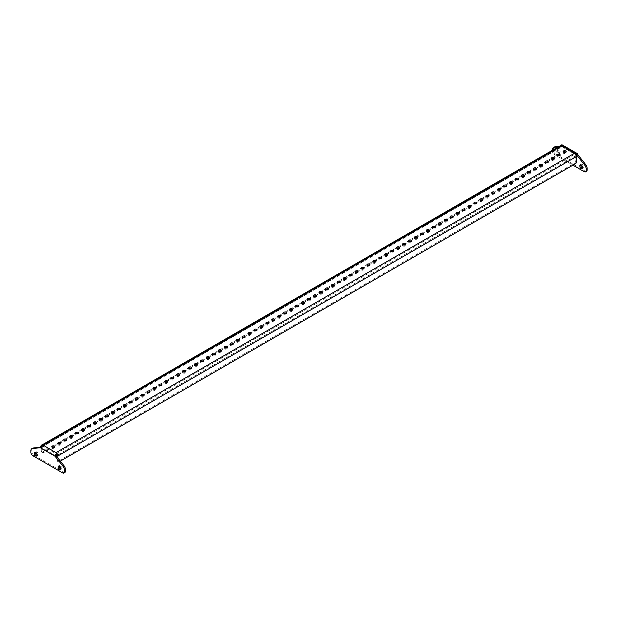 <?xml version="1.0" encoding="UTF-8"?>
<svg xmlns="http://www.w3.org/2000/svg" width="618" height="618" viewBox="0 0 618 618"><rect width="100%" height="100%" fill="white"/><g stroke="black" fill="none" stroke-linecap="round" stroke-linejoin="round"><path stroke-width="0.46" stroke-dasharray="3.09 2.32" d="M563.384 152.121A1.545 0.896 0 0 0 563.06 152.669A1.545 0.896 0 0 0 563.516 153.303A1.545 0.896 0 0 0 565.2 153.496A1.545 0.896 0 0 0 566.15 152.669A1.545 0.896 0 0 0 565.825 152.121M557.444 155.551A1.545 0.896 0 0 0 557.119 156.099A1.545 0.896 0 0 0 557.567 156.733A1.545 0.896 0 0 0 559.251 156.926A1.545 0.896 0 0 0 560.209 156.099A1.545 0.896 0 0 0 559.885 155.551M551.495 158.981A1.545 0.896 0 0 0 551.171 159.529A1.545 0.896 0 0 0 551.627 160.162A1.545 0.896 0 0 0 553.311 160.356A1.545 0.896 0 0 0 554.261 159.529A1.545 0.896 0 0 0 553.937 158.981M545.555 162.418A1.545 0.896 0 0 0 545.23 162.967A1.545 0.896 0 0 0 545.679 163.592A1.545 0.896 0 0 0 547.363 163.793A1.545 0.896 0 0 0 548.32 162.967A1.545 0.896 0 0 0 547.996 162.418M539.607 165.848A1.545 0.896 0 0 0 539.282 166.397A1.545 0.896 0 0 0 539.738 167.03A1.545 0.896 0 0 0 541.422 167.223A1.545 0.896 0 0 0 542.372 166.397A1.545 0.896 0 0 0 542.048 165.848M533.666 169.278A1.545 0.896 0 0 0 533.342 169.826A1.545 0.896 0 0 0 533.79 170.46A1.545 0.896 0 0 0 535.474 170.653A1.545 0.896 0 0 0 536.432 169.826A1.545 0.896 0 0 0 536.107 169.278M527.718 172.708A1.545 0.896 0 0 0 527.393 173.256A1.545 0.896 0 0 0 527.849 173.89A1.545 0.896 0 0 0 529.533 174.083A1.545 0.896 0 0 0 530.491 173.256A1.545 0.896 0 0 0 530.159 172.708M521.777 176.145A1.545 0.896 0 0 0 521.453 176.694A1.545 0.896 0 0 0 521.901 177.32A1.545 0.896 0 0 0 523.585 177.52A1.545 0.896 0 0 0 524.543 176.694A1.545 0.896 0 0 0 524.218 176.145M515.829 179.575A1.545 0.896 0 0 0 515.505 180.124A1.545 0.896 0 0 0 515.96 180.757A1.545 0.896 0 0 0 517.645 180.95A1.545 0.896 0 0 0 518.602 180.124A1.545 0.896 0 0 0 518.27 179.575M509.889 183.005A1.545 0.896 0 0 0 509.564 183.554A1.545 0.896 0 0 0 510.012 184.187A1.545 0.896 0 0 0 511.696 184.38A1.545 0.896 0 0 0 512.654 183.554A1.545 0.896 0 0 0 512.33 183.005M503.94 186.435A1.545 0.896 0 0 0 503.616 186.991A1.545 0.896 0 0 0 504.072 187.617A1.545 0.896 0 0 0 505.756 187.81A1.545 0.896 0 0 0 506.714 186.991A1.545 0.896 0 0 0 506.381 186.435M498 189.873A1.545 0.896 0 0 0 497.675 190.421A1.545 0.896 0 0 0 498.123 191.055A1.545 0.896 0 0 0 499.808 191.248A1.545 0.896 0 0 0 500.765 190.421A1.545 0.896 0 0 0 500.441 189.873M492.052 193.303A1.545 0.896 0 0 0 491.727 193.851A1.545 0.896 0 0 0 492.183 194.485A1.545 0.896 0 0 0 493.867 194.678A1.545 0.896 0 0 0 494.825 193.851A1.545 0.896 0 0 0 494.493 193.303M486.111 196.733A1.545 0.896 0 0 0 485.787 197.281A1.545 0.896 0 0 0 486.235 197.914A1.545 0.896 0 0 0 487.919 198.108A1.545 0.896 0 0 0 488.877 197.281A1.545 0.896 0 0 0 488.552 196.733M480.163 200.17A1.545 0.896 0 0 0 479.838 200.719A1.545 0.896 0 0 0 480.294 201.344A1.545 0.896 0 0 0 481.978 201.538A1.545 0.896 0 0 0 482.936 200.719A1.545 0.896 0 0 0 482.604 200.17M474.222 203.6A1.545 0.896 0 0 0 473.898 204.149A1.545 0.896 0 0 0 474.346 204.782A1.545 0.896 0 0 0 476.03 204.975A1.545 0.896 0 0 0 476.988 204.149A1.545 0.896 0 0 0 476.663 203.6M468.274 207.03A1.545 0.896 0 0 0 467.95 207.578A1.545 0.896 0 0 0 468.405 208.212A1.545 0.896 0 0 0 470.089 208.405A1.545 0.896 0 0 0 471.047 207.578A1.545 0.896 0 0 0 470.715 207.03M462.334 210.46A1.545 0.896 0 0 0 462.009 211.008A1.545 0.896 0 0 0 462.457 211.642A1.545 0.896 0 0 0 464.141 211.835A1.545 0.896 0 0 0 465.099 211.008A1.545 0.896 0 0 0 464.775 210.46M456.385 213.898A1.545 0.896 0 0 0 456.061 214.446A1.545 0.896 0 0 0 456.517 215.072A1.545 0.896 0 0 0 458.201 215.265A1.545 0.896 0 0 0 459.159 214.446A1.545 0.896 0 0 0 458.826 213.898M450.445 217.327A1.545 0.896 0 0 0 450.12 217.876A1.545 0.896 0 0 0 450.568 218.509A1.545 0.896 0 0 0 452.252 218.702A1.545 0.896 0 0 0 453.21 217.876A1.545 0.896 0 0 0 452.886 217.327M444.496 220.757A1.545 0.896 0 0 0 444.172 221.306A1.545 0.896 0 0 0 444.628 221.939A1.545 0.896 0 0 0 446.312 222.132A1.545 0.896 0 0 0 447.27 221.306A1.545 0.896 0 0 0 446.938 220.757M438.556 224.187A1.545 0.896 0 0 0 438.232 224.736A1.545 0.896 0 0 0 438.68 225.369A1.545 0.896 0 0 0 440.364 225.562A1.545 0.896 0 0 0 441.322 224.736A1.545 0.896 0 0 0 440.997 224.187M295.891 306.559A1.545 0.896 0 0 0 295.566 307.107A1.545 0.896 0 0 0 296.014 307.733A1.545 0.896 0 0 0 297.706 307.934A1.545 0.896 0 0 0 298.656 307.107A1.545 0.896 0 0 0 298.332 306.559M289.95 309.989A1.545 0.896 0 0 0 289.618 310.537A1.545 0.896 0 0 0 290.074 311.171A1.545 0.896 0 0 0 291.758 311.364A1.545 0.896 0 0 0 292.716 310.537A1.545 0.896 0 0 0 292.384 309.989M284.002 313.419A1.545 0.896 0 0 0 283.677 313.967A1.545 0.896 0 0 0 284.125 314.601A1.545 0.896 0 0 0 285.817 314.794A1.545 0.896 0 0 0 286.767 313.967A1.545 0.896 0 0 0 286.443 313.419M278.061 316.849A1.545 0.896 0 0 0 277.729 317.405A1.545 0.896 0 0 0 278.185 318.031A1.545 0.896 0 0 0 279.869 318.224A1.545 0.896 0 0 0 280.827 317.405A1.545 0.896 0 0 0 280.495 316.849M272.113 320.286A1.545 0.896 0 0 0 271.789 320.835A1.545 0.896 0 0 0 272.237 321.468A1.545 0.896 0 0 0 273.928 321.661A1.545 0.896 0 0 0 274.879 320.835A1.545 0.896 0 0 0 274.554 320.286M266.173 323.716A1.545 0.896 0 0 0 265.84 324.265A1.545 0.896 0 0 0 266.296 324.898A1.545 0.896 0 0 0 267.98 325.091A1.545 0.896 0 0 0 268.938 324.265A1.545 0.896 0 0 0 268.606 323.716M260.224 327.146A1.545 0.896 0 0 0 259.9 327.694A1.545 0.896 0 0 0 260.348 328.328A1.545 0.896 0 0 0 262.04 328.521A1.545 0.896 0 0 0 262.99 327.694A1.545 0.896 0 0 0 262.665 327.146M254.284 330.584A1.545 0.896 0 0 0 253.952 331.132A1.545 0.896 0 0 0 254.407 331.758A1.545 0.896 0 0 0 256.091 331.951A1.545 0.896 0 0 0 257.049 331.132A1.545 0.896 0 0 0 256.717 330.584M248.336 334.014A1.545 0.896 0 0 0 248.011 334.562A1.545 0.896 0 0 0 248.459 335.195A1.545 0.896 0 0 0 250.151 335.389A1.545 0.896 0 0 0 251.101 334.562A1.545 0.896 0 0 0 250.777 334.014M242.395 337.443A1.545 0.896 0 0 0 242.063 337.992A1.545 0.896 0 0 0 242.519 338.625A1.545 0.896 0 0 0 244.203 338.819A1.545 0.896 0 0 0 245.161 337.992A1.545 0.896 0 0 0 244.828 337.443M236.447 340.873A1.545 0.896 0 0 0 236.122 341.422A1.545 0.896 0 0 0 236.57 342.055A1.545 0.896 0 0 0 238.262 342.248A1.545 0.896 0 0 0 239.212 341.422A1.545 0.896 0 0 0 238.888 340.873M230.506 344.311A1.545 0.896 0 0 0 230.174 344.859A1.545 0.896 0 0 0 230.63 345.485A1.545 0.896 0 0 0 232.314 345.678A1.545 0.896 0 0 0 233.272 344.859A1.545 0.896 0 0 0 232.94 344.311M224.558 347.741A1.545 0.896 0 0 0 224.234 348.289A1.545 0.896 0 0 0 224.682 348.923A1.545 0.896 0 0 0 226.373 349.116A1.545 0.896 0 0 0 227.324 348.289A1.545 0.896 0 0 0 226.999 347.741M218.617 351.171A1.545 0.896 0 0 0 218.285 351.719A1.545 0.896 0 0 0 218.741 352.353A1.545 0.896 0 0 0 220.425 352.546A1.545 0.896 0 0 0 221.383 351.719A1.545 0.896 0 0 0 221.059 351.171M212.669 354.601A1.545 0.896 0 0 0 212.345 355.149A1.545 0.896 0 0 0 212.801 355.783A1.545 0.896 0 0 0 214.485 355.976A1.545 0.896 0 0 0 215.435 355.149A1.545 0.896 0 0 0 215.11 354.601M206.729 358.038A1.545 0.896 0 0 0 206.397 358.587A1.545 0.896 0 0 0 206.852 359.212A1.545 0.896 0 0 0 208.536 359.413A1.545 0.896 0 0 0 209.494 358.587A1.545 0.896 0 0 0 209.17 358.038M200.78 361.468A1.545 0.896 0 0 0 200.456 362.017A1.545 0.896 0 0 0 200.912 362.65A1.545 0.896 0 0 0 202.596 362.843A1.545 0.896 0 0 0 203.546 362.017A1.545 0.896 0 0 0 203.222 361.468M194.84 364.898A1.545 0.896 0 0 0 194.508 365.447A1.545 0.896 0 0 0 194.964 366.08A1.545 0.896 0 0 0 196.648 366.273A1.545 0.896 0 0 0 197.606 365.447A1.545 0.896 0 0 0 197.281 364.898M188.892 368.328A1.545 0.896 0 0 0 188.567 368.876A1.545 0.896 0 0 0 189.023 369.51A1.545 0.896 0 0 0 190.707 369.703A1.545 0.896 0 0 0 191.657 368.876A1.545 0.896 0 0 0 191.333 368.328M182.951 371.766A1.545 0.896 0 0 0 182.619 372.314A1.545 0.896 0 0 0 183.075 372.948A1.545 0.896 0 0 0 184.759 373.141A1.545 0.896 0 0 0 185.717 372.314A1.545 0.896 0 0 0 185.392 371.766M177.003 375.196A1.545 0.896 0 0 0 176.678 375.744A1.545 0.896 0 0 0 177.134 376.377A1.545 0.896 0 0 0 178.818 376.571A1.545 0.896 0 0 0 179.768 375.744A1.545 0.896 0 0 0 179.444 375.196M171.062 378.625A1.545 0.896 0 0 0 170.73 379.174A1.545 0.896 0 0 0 171.186 379.807A1.545 0.896 0 0 0 172.87 380A1.545 0.896 0 0 0 173.828 379.174A1.545 0.896 0 0 0 173.503 378.625M165.114 382.055A1.545 0.896 0 0 0 164.79 382.612A1.545 0.896 0 0 0 165.245 383.237A1.545 0.896 0 0 0 166.93 383.43A1.545 0.896 0 0 0 167.88 382.612A1.545 0.896 0 0 0 167.555 382.055M159.174 385.493A1.545 0.896 0 0 0 158.841 386.041A1.545 0.896 0 0 0 159.297 386.675A1.545 0.896 0 0 0 160.981 386.868A1.545 0.896 0 0 0 161.939 386.041A1.545 0.896 0 0 0 161.615 385.493M153.225 388.923A1.545 0.896 0 0 0 152.901 389.471A1.545 0.896 0 0 0 153.357 390.105A1.545 0.896 0 0 0 155.041 390.298A1.545 0.896 0 0 0 155.991 389.471A1.545 0.896 0 0 0 155.666 388.923M147.285 392.353A1.545 0.896 0 0 0 146.953 392.901A1.545 0.896 0 0 0 147.408 393.535A1.545 0.896 0 0 0 149.093 393.728A1.545 0.896 0 0 0 150.05 392.901A1.545 0.896 0 0 0 149.726 392.353M141.337 395.79A1.545 0.896 0 0 0 141.012 396.339A1.545 0.896 0 0 0 141.468 396.965A1.545 0.896 0 0 0 143.152 397.158A1.545 0.896 0 0 0 144.102 396.339A1.545 0.896 0 0 0 143.778 395.79M135.396 399.22A1.545 0.896 0 0 0 135.064 399.769A1.545 0.896 0 0 0 135.52 400.402A1.545 0.896 0 0 0 137.204 400.595A1.545 0.896 0 0 0 138.162 399.769A1.545 0.896 0 0 0 137.837 399.22M129.448 402.65A1.545 0.896 0 0 0 129.123 403.199A1.545 0.896 0 0 0 129.579 403.832A1.545 0.896 0 0 0 131.263 404.025A1.545 0.896 0 0 0 132.213 403.199A1.545 0.896 0 0 0 131.889 402.65M123.507 406.08A1.545 0.896 0 0 0 123.175 406.629A1.545 0.896 0 0 0 123.631 407.262A1.545 0.896 0 0 0 125.315 407.455A1.545 0.896 0 0 0 126.273 406.629A1.545 0.896 0 0 0 125.948 406.08M117.559 409.518A1.545 0.896 0 0 0 117.235 410.066A1.545 0.896 0 0 0 117.69 410.692A1.545 0.896 0 0 0 119.374 410.885A1.545 0.896 0 0 0 120.325 410.066A1.545 0.896 0 0 0 120 409.518M111.619 412.948A1.545 0.896 0 0 0 111.286 413.496A1.545 0.896 0 0 0 111.742 414.13A1.545 0.896 0 0 0 113.426 414.323A1.545 0.896 0 0 0 114.384 413.496A1.545 0.896 0 0 0 114.06 412.948M337.505 282.534A1.545 0.896 0 0 0 337.173 283.083A1.545 0.896 0 0 0 337.629 283.716A1.545 0.896 0 0 0 339.313 283.909A1.545 0.896 0 0 0 340.271 283.083A1.545 0.896 0 0 0 339.939 282.534M331.557 285.964A1.545 0.896 0 0 0 331.233 286.513A1.545 0.896 0 0 0 331.681 287.146A1.545 0.896 0 0 0 333.372 287.339A1.545 0.896 0 0 0 334.323 286.513A1.545 0.896 0 0 0 333.998 285.964M325.616 289.394A1.545 0.896 0 0 0 325.284 289.942A1.545 0.896 0 0 0 325.74 290.576A1.545 0.896 0 0 0 327.424 290.769A1.545 0.896 0 0 0 328.382 289.942A1.545 0.896 0 0 0 328.05 289.394M319.668 292.832A1.545 0.896 0 0 0 319.344 293.38A1.545 0.896 0 0 0 319.792 294.006A1.545 0.896 0 0 0 321.484 294.207A1.545 0.896 0 0 0 322.434 293.38A1.545 0.896 0 0 0 322.109 292.832M313.728 296.261A1.545 0.896 0 0 0 313.396 296.81A1.545 0.896 0 0 0 313.851 297.443A1.545 0.896 0 0 0 315.535 297.637A1.545 0.896 0 0 0 316.493 296.81A1.545 0.896 0 0 0 316.161 296.261M52.175 447.262A1.545 0.896 0 0 0 51.85 447.818A1.545 0.896 0 0 0 52.298 448.444A1.545 0.896 0 0 0 53.982 448.637A1.545 0.896 0 0 0 54.94 447.818A1.545 0.896 0 0 0 54.616 447.262M58.115 443.832A1.545 0.896 0 0 0 57.791 444.381A1.545 0.896 0 0 0 58.247 445.014A1.545 0.896 0 0 0 59.931 445.207A1.545 0.896 0 0 0 60.881 444.381A1.545 0.896 0 0 0 60.556 443.832M64.063 440.402A1.545 0.896 0 0 0 63.739 440.951A1.545 0.896 0 0 0 64.187 441.584A1.545 0.896 0 0 0 65.871 441.777A1.545 0.896 0 0 0 66.829 440.951A1.545 0.896 0 0 0 66.505 440.402M70.004 436.972A1.545 0.896 0 0 0 69.68 437.521A1.545 0.896 0 0 0 70.135 438.154A1.545 0.896 0 0 0 71.819 438.347A1.545 0.896 0 0 0 72.769 437.521A1.545 0.896 0 0 0 72.445 436.972M75.952 433.535A1.545 0.896 0 0 0 75.628 434.083A1.545 0.896 0 0 0 76.076 434.717A1.545 0.896 0 0 0 77.76 434.91A1.545 0.896 0 0 0 78.718 434.083A1.545 0.896 0 0 0 78.393 433.535M81.893 430.105A1.545 0.896 0 0 0 81.568 430.653A1.545 0.896 0 0 0 82.024 431.287A1.545 0.896 0 0 0 83.708 431.48A1.545 0.896 0 0 0 84.658 430.653A1.545 0.896 0 0 0 84.334 430.105M87.841 426.675A1.545 0.896 0 0 0 87.509 427.223A1.545 0.896 0 0 0 87.965 427.857A1.545 0.896 0 0 0 89.649 428.05A1.545 0.896 0 0 0 90.607 427.223A1.545 0.896 0 0 0 90.282 426.675M93.781 423.245A1.545 0.896 0 0 0 93.457 423.793A1.545 0.896 0 0 0 93.913 424.419A1.545 0.896 0 0 0 95.597 424.62A1.545 0.896 0 0 0 96.547 423.793A1.545 0.896 0 0 0 96.223 423.245M99.73 419.807A1.545 0.896 0 0 0 99.398 420.356A1.545 0.896 0 0 0 99.853 420.989A1.545 0.896 0 0 0 101.537 421.182A1.545 0.896 0 0 0 102.495 420.356A1.545 0.896 0 0 0 102.171 419.807M105.67 416.377A1.545 0.896 0 0 0 105.346 416.926A1.545 0.896 0 0 0 105.802 417.559A1.545 0.896 0 0 0 107.486 417.753A1.545 0.896 0 0 0 108.436 416.926A1.545 0.896 0 0 0 108.111 416.377M343.446 279.104A1.545 0.896 0 0 0 343.121 279.653A1.545 0.896 0 0 0 343.569 280.278A1.545 0.896 0 0 0 345.261 280.472A1.545 0.896 0 0 0 346.211 279.653A1.545 0.896 0 0 0 345.887 279.104M349.394 275.667A1.545 0.896 0 0 0 349.062 276.215A1.545 0.896 0 0 0 349.518 276.849A1.545 0.896 0 0 0 351.202 277.042A1.545 0.896 0 0 0 352.16 276.215A1.545 0.896 0 0 0 351.827 275.667M355.335 272.237A1.545 0.896 0 0 0 355.01 272.785A1.545 0.896 0 0 0 355.458 273.419A1.545 0.896 0 0 0 357.15 273.612A1.545 0.896 0 0 0 358.1 272.785A1.545 0.896 0 0 0 357.776 272.237M361.283 268.807A1.545 0.896 0 0 0 360.951 269.355A1.545 0.896 0 0 0 361.406 269.989A1.545 0.896 0 0 0 363.09 270.182A1.545 0.896 0 0 0 364.048 269.355A1.545 0.896 0 0 0 363.716 268.807M367.223 265.377A1.545 0.896 0 0 0 366.899 265.925A1.545 0.896 0 0 0 367.347 266.551A1.545 0.896 0 0 0 369.039 266.744A1.545 0.896 0 0 0 369.989 265.925A1.545 0.896 0 0 0 369.664 265.377M373.172 261.939A1.545 0.896 0 0 0 372.839 262.488A1.545 0.896 0 0 0 373.295 263.121A1.545 0.896 0 0 0 374.979 263.314A1.545 0.896 0 0 0 375.937 262.488A1.545 0.896 0 0 0 375.605 261.939M379.112 258.509A1.545 0.896 0 0 0 378.788 259.058A1.545 0.896 0 0 0 379.236 259.691A1.545 0.896 0 0 0 380.927 259.884A1.545 0.896 0 0 0 381.878 259.058A1.545 0.896 0 0 0 381.553 258.509M385.06 255.079A1.545 0.896 0 0 0 384.728 255.628A1.545 0.896 0 0 0 385.184 256.261A1.545 0.896 0 0 0 386.868 256.455A1.545 0.896 0 0 0 387.826 255.628A1.545 0.896 0 0 0 387.494 255.079M391.001 251.642A1.545 0.896 0 0 0 390.676 252.198A1.545 0.896 0 0 0 391.124 252.824A1.545 0.896 0 0 0 392.816 253.017A1.545 0.896 0 0 0 393.766 252.198A1.545 0.896 0 0 0 393.442 251.642M396.941 248.212A1.545 0.896 0 0 0 396.617 248.76A1.545 0.896 0 0 0 397.073 249.394A1.545 0.896 0 0 0 398.757 249.587A1.545 0.896 0 0 0 399.715 248.76A1.545 0.896 0 0 0 399.382 248.212M402.89 244.782A1.545 0.896 0 0 0 402.565 245.331A1.545 0.896 0 0 0 403.013 245.964A1.545 0.896 0 0 0 404.705 246.157A1.545 0.896 0 0 0 405.655 245.331A1.545 0.896 0 0 0 405.331 244.782M408.83 241.352A1.545 0.896 0 0 0 408.506 241.901A1.545 0.896 0 0 0 408.961 242.526A1.545 0.896 0 0 0 410.646 242.727A1.545 0.896 0 0 0 411.603 241.901A1.545 0.896 0 0 0 411.271 241.352M414.778 237.915A1.545 0.896 0 0 0 414.454 238.463A1.545 0.896 0 0 0 414.902 239.096A1.545 0.896 0 0 0 416.594 239.29A1.545 0.896 0 0 0 417.544 238.463A1.545 0.896 0 0 0 417.22 237.915M420.719 234.485A1.545 0.896 0 0 0 420.394 235.033A1.545 0.896 0 0 0 420.85 235.667A1.545 0.896 0 0 0 422.534 235.86A1.545 0.896 0 0 0 423.492 235.033A1.545 0.896 0 0 0 423.16 234.485M426.667 231.055A1.545 0.896 0 0 0 426.343 231.603A1.545 0.896 0 0 0 426.791 232.237A1.545 0.896 0 0 0 428.483 232.43A1.545 0.896 0 0 0 429.433 231.603A1.545 0.896 0 0 0 429.108 231.055M432.608 227.625A1.545 0.896 0 0 0 432.283 228.173A1.545 0.896 0 0 0 432.739 228.799A1.545 0.896 0 0 0 434.423 229A1.545 0.896 0 0 0 435.381 228.173A1.545 0.896 0 0 0 435.049 227.625M301.839 303.121A1.545 0.896 0 0 0 301.507 303.67A1.545 0.896 0 0 0 301.963 304.303A1.545 0.896 0 0 0 303.647 304.496A1.545 0.896 0 0 0 304.604 303.67A1.545 0.896 0 0 0 304.272 303.121M307.779 299.691A1.545 0.896 0 0 0 307.455 300.24A1.545 0.896 0 0 0 307.903 300.873A1.545 0.896 0 0 0 309.595 301.066A1.545 0.896 0 0 0 310.545 300.24A1.545 0.896 0 0 0 310.221 299.691M60.943 469.124A2.016 1.166 -120 0 0 61.537 469.054A2.016 1.166 -120 0 0 61.846 467.44A2.016 1.166 -120 0 0 60.525 465.663A2.016 1.166 -120 0 0 59.521 465.563A2.016 1.166 -120 0 0 59.158 466.042M35.38 452.314A2.016 1.166 60 0 1 35.744 451.835A2.016 1.166 60 0 1 36.748 451.936A2.016 1.166 60 0 1 38.069 453.712A2.016 1.166 60 0 1 37.76 455.327A2.016 1.166 60 0 1 37.165 455.396M580.835 164.859A2.016 1.166 60 0 1 581.19 164.373A2.016 1.166 60 0 1 582.202 164.473A2.016 1.166 60 0 1 583.523 166.25A2.016 1.166 60 0 1 583.214 167.872A2.016 1.166 60 0 1 582.62 167.934M558.425 150.746A2.016 1.166 -120 0 0 557.413 150.645A2.016 1.166 -120 0 0 557.104 152.26A2.016 1.166 -120 0 0 558.425 154.044A2.016 1.166 -120 0 0 559.437 154.145A2.016 1.166 -120 0 0 559.746 152.522A2.016 1.166 -120 0 0 558.425 150.746M557.475 151.294A2.016 1.166 -120 0 0 556.463 151.194A2.016 1.166 -120 0 0 556.154 152.816A2.016 1.166 -120 0 0 557.475 154.593A2.016 1.166 -120 0 0 558.479 154.693A2.016 1.166 -120 0 0 558.788 153.071A2.016 1.166 -120 0 0 557.475 151.294M56.956 453.465A2.688 1.553 -120 0 0 56.006 452.623M64.867 472.469A2.688 1.553 60 0 1 63.523 472.33L33.751 455.149A2.688 1.553 60 0 1 31.85 451.851L31.85 450.035A4.032 2.333 60 0 1 32.684 448.189M40.394 447.27L41.282 447.169A1.344 0.78 -60 0 1 42.217 445.756L43.167 446.304A1.344 0.78 -120 0 0 42.495 446.235A1.344 0.78 -120 0 0 42.217 446.853L42.217 451.797A2.016 1.166 120 0 0 42.634 452.716A2.016 1.166 120 0 0 43.646 452.623L52.561 447.471M558.224 146.937L562.936 146.002L577.675 154.515L562.944 145.995L559.174 146.381M562.944 145.995L562.936 146.002A2.688 1.553 120 0 0 562.388 144.983M561.971 146.559A1.344 0.78 120 0 0 561.716 146.149A1.344 0.78 120 0 0 561.044 146.219L561.994 146.767L43.167 446.304L56.006 453.72L574.833 154.176A1.344 0.78 60 0 1 575.783 155.829L575.783 160.765A2.016 1.166 -60 0 1 574.354 163.237L58.386 461.128A2.016 1.166 -60 0 1 57.381 461.229A2.016 1.166 -60 0 1 56.956 460.31L56.956 456.887M576.231 154.6A1.344 0.78 120 0 0 575.783 154.724L561.994 146.767A1.344 0.78 60 0 0 561.322 146.698A1.344 0.78 60 0 0 561.044 147.316L561.044 152.26L560.086 151.711L560.086 146.767A2.688 1.553 60 0 1 560.65 145.531M553.527 150.661L552.577 151.217A2.688 1.553 -120 0 0 554.477 154.508L555.428 153.959A2.688 1.553 60 0 1 553.527 150.661L553.527 148.845A4.032 2.333 60 0 1 554.361 146.999M586.544 171.279A2.688 1.553 60 0 1 585.2 171.147L584.249 171.696M555.428 153.959L585.2 171.147M552.577 151.217L552.577 150.197M554.477 154.508L572.932 165.161M43.167 445.207A2.688 1.553 -120 0 0 42.217 444.952L42.217 444.659M56.956 454.269L56.006 453.72A1.344 0.78 -120 0 1 56.702 454.462M575.783 154.724L575.783 153.921M56.956 460.31L57.914 460.858L57.914 458.085M57.914 460.858A2.016 1.166 120 0 0 58.331 461.777A2.016 1.166 120 0 0 59.336 461.677L58.386 461.128M60.317 461.113L59.336 461.677M42.217 445.756L42.217 444.952A2.688 1.553 -120 0 0 41.823 445.076A2.688 1.553 -120 0 0 41.267 446.304L41.267 451.248L42.217 451.797M561.044 146.219L561.044 145.415M43.646 452.623L42.696 452.067L558.664 154.176L559.614 154.724A2.016 1.166 120 0 0 561.044 152.26M42.696 452.067A2.016 1.166 -60 0 1 41.684 452.167A2.016 1.166 -60 0 1 41.267 451.248M560.086 151.711A2.016 1.166 -60 0 1 558.664 154.176M53.511 446.922L58.509 444.041M59.452 443.492L64.45 440.603M65.4 440.062L70.398 437.173M71.34 436.625L76.338 433.743M77.289 433.195L82.287 430.313M83.229 429.765L88.227 426.876M89.177 426.335L94.175 423.446M95.118 422.897L100.116 420.016M101.066 419.467L106.064 416.586M107.007 416.038L112.005 413.148M112.955 412.608L117.953 409.719M118.895 409.17L123.894 406.289M124.844 405.74L129.842 402.859M130.784 402.31L135.782 399.421M136.732 398.88L141.731 395.991M142.673 395.443L147.671 392.561M148.621 392.013L153.619 389.124M154.562 388.583L159.56 385.694M160.51 385.153L165.508 382.264M166.451 381.715L171.449 378.834M172.399 378.286L177.397 375.396M178.339 374.856L183.337 371.966M184.288 371.418L189.286 368.537M190.228 367.988L195.226 365.107M196.176 364.558L201.174 361.669M202.117 361.128L207.115 358.239M208.065 357.691L213.063 354.809M214.006 354.261L219.004 351.379M219.954 350.831L224.952 347.942M225.894 347.401L230.893 344.512M231.843 343.963L236.841 341.082M237.783 340.533L242.781 337.652M243.731 337.104L248.73 334.214M249.672 333.674L254.67 330.784M255.62 330.236L260.618 327.355M261.561 326.806L266.559 323.917M267.509 323.376L272.507 320.487M273.45 319.946L278.448 317.057M279.398 316.509L284.396 313.627M285.338 313.079L290.336 310.19M291.287 309.649L296.285 306.76M297.227 306.211L302.225 303.33M303.175 302.781L308.173 299.9M309.116 299.351L314.114 296.462M315.064 295.922L320.062 293.032M321.005 292.484L326.003 289.603M326.945 289.054L331.951 286.173M332.893 285.624L337.891 282.735M338.834 282.194L343.84 279.305M344.782 278.757L349.78 275.875M350.723 275.327L355.729 272.445M356.671 271.897L361.669 269.008M362.611 268.467L367.617 265.578M368.56 265.029L373.558 262.148M374.5 261.599L379.506 258.71M380.449 258.169L385.447 255.28M386.389 254.74L391.395 251.85M392.337 251.302L397.335 248.421M398.278 247.872L403.276 244.983M404.226 244.442L409.224 241.553M410.167 241.005L415.165 238.123M416.115 237.575L421.113 234.693M422.055 234.145L427.053 231.256M428.004 230.715L433.002 227.826M433.944 227.277L438.942 224.396M439.892 223.847L444.89 220.966M445.833 220.417L450.831 217.528M451.781 216.988L456.779 214.098M457.722 213.55L462.72 210.668M463.67 210.12L468.668 207.239M469.61 206.69L474.609 203.801M475.559 203.26L480.557 200.371M481.499 199.823L486.497 196.941M487.447 196.393L492.446 193.504M493.388 192.963L498.386 190.074M499.336 189.533L504.334 186.644M505.277 186.095L510.275 183.214M511.225 182.665L516.223 179.776M517.166 179.235L522.164 176.346M523.114 175.798L528.112 172.916M529.054 172.368L534.052 169.487M535.003 168.938L540.001 166.049M540.943 165.508L545.941 162.619M546.891 162.071L551.889 159.189M552.832 158.641L557.83 155.759M558.78 155.211L559.614 154.724M41.282 447.169L40.325 447.726M56.331 456.099L40.942 447.216M30.9 450.584L31.85 450.035M31.85 451.851L30.9 452.399M561.669 146.582L576.478 155.133M32.8 455.698L33.751 455.149M63.523 472.33L62.572 472.878M576.733 161.313L575.783 160.765M575.783 155.829L56.956 455.366M574.354 163.237L575.304 163.785M560.086 146.767L41.267 446.304M42.217 446.853L561.044 147.316M552.577 149.394L553.527 148.845M563.06 152.669L563.06 151.572M557.119 156.099L557.119 155.002M551.171 159.529L551.171 158.432M545.23 162.967L545.23 161.87M539.282 166.397L539.282 165.3M533.342 169.826L533.342 168.729M527.393 173.256L527.393 172.159M521.453 176.694L521.453 175.597M515.505 180.124L515.505 179.027M509.564 183.554L509.564 182.457M503.616 186.991L503.616 185.887M497.675 190.421L497.675 189.324M491.727 193.851L491.727 192.754M485.787 197.281L485.787 196.184M479.838 200.719L479.838 199.614M473.898 204.149L473.898 203.052M467.95 207.578L467.95 206.482M462.009 211.008L462.009 209.911M456.061 214.446L456.061 213.341M450.12 217.876L450.12 216.779M444.172 221.306L444.172 220.209M438.232 224.736L438.232 223.639M295.566 307.107L295.566 306.01M289.618 310.537L289.618 309.44M283.677 313.967L283.677 312.87M277.729 317.405L277.729 316.3M271.789 320.835L271.789 319.738M265.84 324.265L265.84 323.168M259.9 327.694L259.9 326.598M253.952 331.132L253.952 330.027M248.011 334.562L248.011 333.465M242.063 337.992L242.063 336.895M236.122 341.422L236.122 340.325M230.174 344.859L230.174 343.755M224.234 348.289L224.234 347.192M218.285 351.719L218.285 350.622M212.345 355.149L212.345 354.052M206.397 358.587L206.397 357.49M200.456 362.017L200.456 360.92M194.508 365.447L194.508 364.35M188.567 368.876L188.567 367.78M182.619 372.314L182.619 371.217M176.678 375.744L176.678 374.647M170.73 379.174L170.73 378.077M164.79 382.612L164.79 381.507M158.841 386.041L158.841 384.944M152.901 389.471L152.901 388.374M146.953 392.901L146.953 391.804M141.012 396.339L141.012 395.234M135.064 399.769L135.064 398.672M129.123 403.199L129.123 402.102M123.175 406.629L123.175 405.532M117.235 410.066L117.235 408.961M111.286 413.496L111.286 412.399M337.173 283.083L337.173 281.986M331.233 286.513L331.233 285.416M325.284 289.942L325.284 288.845M319.344 293.38L319.344 292.283M313.396 296.81L313.396 295.713M51.85 447.818L51.85 446.714M57.791 444.381L57.791 443.284M63.739 440.951L63.739 439.854M69.68 437.521L69.68 436.424M75.628 434.083L75.628 432.986M81.568 430.653L81.568 429.556M87.509 427.223L87.509 426.126M93.457 423.793L93.457 422.697M99.398 420.356L99.398 419.259M105.346 416.926L105.346 415.829M343.121 279.653L343.121 278.548M349.062 276.215L349.062 275.118M355.01 272.785L355.01 271.688M360.951 269.355L360.951 268.258M366.899 265.925L366.899 264.821M372.839 262.488L372.839 261.391M378.788 259.058L378.788 257.961M384.728 255.628L384.728 254.531M390.676 252.198L390.676 251.093M396.617 248.76L396.617 247.663M402.565 245.331L402.565 244.234M408.506 241.901L408.506 240.804M414.454 238.463L414.454 237.366M420.394 235.033L420.394 233.936M426.343 231.603L426.343 230.506M432.283 228.173L432.283 227.076M301.507 303.67L301.507 302.573M307.455 300.24L307.455 299.143M59.521 465.563L58.563 466.111M35.744 451.835L34.786 452.384M580.24 164.921L581.19 164.373M556.463 151.194L557.413 150.645M561.716 146.149L576.455 154.662M41.823 445.076L42.379 444.751M42.495 446.235L561.322 146.698M558.479 154.693L559.437 154.145M582.256 168.42L583.214 167.872M58.331 461.777L57.381 461.229M41.684 452.167L42.634 452.716M37.76 455.327L36.81 455.875M61.537 469.054L60.587 469.603M310.545 300.24L310.545 299.143M304.604 303.67L304.604 302.573M435.381 228.173L435.381 227.076M429.433 231.603L429.433 230.506M423.492 235.033L423.492 233.936M417.544 238.463L417.544 237.366M411.603 241.901L411.603 240.804M405.655 245.331L405.655 244.234M399.715 248.76L399.715 247.663M393.766 252.198L393.766 251.093M387.826 255.628L387.826 254.531M381.878 259.058L381.878 257.961M375.937 262.488L375.937 261.391M369.989 265.925L369.989 264.821M364.048 269.355L364.048 268.258M358.1 272.785L358.1 271.688M352.16 276.215L352.16 275.118M346.211 279.653L346.211 278.548M108.436 416.926L108.436 415.829M102.495 420.356L102.495 419.259M96.547 423.793L96.547 422.697M90.607 427.223L90.607 426.126M84.658 430.653L84.658 429.556M78.718 434.083L78.718 432.986M72.769 437.521L72.769 436.424M66.829 440.951L66.829 439.854M60.881 444.381L60.881 443.284M54.94 447.818L54.94 446.714M316.493 296.81L316.493 295.713M322.434 293.38L322.434 292.283M328.382 289.942L328.382 288.845M334.323 286.513L334.323 285.416M340.271 283.083L340.271 281.986M114.384 413.496L114.384 412.399M120.325 410.066L120.325 408.961M126.273 406.629L126.273 405.532M132.213 403.199L132.213 402.102M138.162 399.769L138.162 398.672M144.102 396.339L144.102 395.234M150.05 392.901L150.05 391.804M155.991 389.471L155.991 388.374M161.939 386.041L161.939 384.944M167.88 382.612L167.88 381.507M173.828 379.174L173.828 378.077M179.768 375.744L179.768 374.647M185.717 372.314L185.717 371.217M191.657 368.876L191.657 367.78M197.606 365.447L197.606 364.35M203.546 362.017L203.546 360.92M209.494 358.587L209.494 357.49M215.435 355.149L215.435 354.052M221.383 351.719L221.383 350.622M227.324 348.289L227.324 347.192M233.272 344.859L233.272 343.755M239.212 341.422L239.212 340.325M245.161 337.992L245.161 336.895M251.101 334.562L251.101 333.465M257.049 331.132L257.049 330.027M262.99 327.694L262.99 326.598M268.938 324.265L268.938 323.168M274.879 320.835L274.879 319.738M280.827 317.405L280.827 316.3M286.767 313.967L286.767 312.87M292.716 310.537L292.716 309.44M298.656 307.107L298.656 306.01M441.322 224.736L441.322 223.639M447.27 221.306L447.27 220.209M453.21 217.876L453.21 216.779M459.159 214.446L459.159 213.341M465.099 211.008L465.099 209.911M471.047 207.578L471.047 206.482M476.988 204.149L476.988 203.052M482.936 200.719L482.936 199.614M488.877 197.281L488.877 196.184M494.825 193.851L494.825 192.754M500.765 190.421L500.765 189.324M506.714 186.991L506.714 185.887M512.654 183.554L512.654 182.457M518.602 180.124L518.602 179.027M524.543 176.694L524.543 175.597M530.491 173.256L530.491 172.159M536.432 169.826L536.432 168.729M542.372 166.397L542.372 165.3M548.32 162.967L548.32 161.87M554.261 159.529L554.261 158.432M560.209 156.099L560.209 155.002M566.15 152.669L566.15 151.572"/><path stroke-width="0.93" d="M565.702 150.939A1.545 0.896 0 0 0 564.018 150.746A1.545 0.896 0 0 0 563.06 151.572A1.545 0.896 0 0 0 563.516 152.198A1.545 0.896 0 0 0 565.2 152.399A1.545 0.896 0 0 0 566.15 151.572A1.545 0.896 0 0 0 565.702 150.939M565.825 152.121A1.545 0.896 0 0 0 565.702 152.036A1.545 0.896 0 0 0 563.384 152.121M559.754 154.369A1.545 0.896 0 0 0 558.069 154.176A1.545 0.896 0 0 0 557.119 155.002A1.545 0.896 0 0 0 557.567 155.636A1.545 0.896 0 0 0 559.251 155.829A1.545 0.896 0 0 0 560.209 155.002A1.545 0.896 0 0 0 559.754 154.369M559.885 155.551A1.545 0.896 0 0 0 559.754 155.466A1.545 0.896 0 0 0 557.444 155.551M553.813 157.806A1.545 0.896 0 0 0 552.129 157.605A1.545 0.896 0 0 0 551.171 158.432A1.545 0.896 0 0 0 551.627 159.065A1.545 0.896 0 0 0 553.311 159.259A1.545 0.896 0 0 0 554.261 158.432A1.545 0.896 0 0 0 553.813 157.806M553.937 158.981A1.545 0.896 0 0 0 553.813 158.903A1.545 0.896 0 0 0 551.495 158.981M547.865 161.236A1.545 0.896 0 0 0 546.181 161.043A1.545 0.896 0 0 0 545.23 161.87A1.545 0.896 0 0 0 545.679 162.495A1.545 0.896 0 0 0 547.363 162.688A1.545 0.896 0 0 0 548.32 161.87A1.545 0.896 0 0 0 547.865 161.236M547.996 162.418A1.545 0.896 0 0 0 547.865 162.333A1.545 0.896 0 0 0 545.555 162.418M541.924 164.666A1.545 0.896 0 0 0 540.24 164.473A1.545 0.896 0 0 0 539.282 165.3A1.545 0.896 0 0 0 539.738 165.933A1.545 0.896 0 0 0 541.422 166.126A1.545 0.896 0 0 0 542.372 165.3A1.545 0.896 0 0 0 541.924 164.666M542.048 165.848A1.545 0.896 0 0 0 541.924 165.763A1.545 0.896 0 0 0 539.607 165.848M535.976 168.096A1.545 0.896 0 0 0 534.292 167.903A1.545 0.896 0 0 0 533.342 168.729A1.545 0.896 0 0 0 533.79 169.363A1.545 0.896 0 0 0 535.474 169.556A1.545 0.896 0 0 0 536.432 168.729A1.545 0.896 0 0 0 535.976 168.096M536.107 169.278A1.545 0.896 0 0 0 535.976 169.193A1.545 0.896 0 0 0 533.666 169.278M530.035 171.534A1.545 0.896 0 0 0 528.351 171.34A1.545 0.896 0 0 0 527.393 172.159A1.545 0.896 0 0 0 527.849 172.793A1.545 0.896 0 0 0 529.533 172.986A1.545 0.896 0 0 0 530.491 172.159A1.545 0.896 0 0 0 530.035 171.534M530.159 172.708A1.545 0.896 0 0 0 530.035 172.631A1.545 0.896 0 0 0 527.718 172.708M524.087 174.964A1.545 0.896 0 0 0 522.403 174.77A1.545 0.896 0 0 0 521.453 175.597A1.545 0.896 0 0 0 521.901 176.223A1.545 0.896 0 0 0 523.585 176.416A1.545 0.896 0 0 0 524.543 175.597A1.545 0.896 0 0 0 524.087 174.964M524.218 176.145A1.545 0.896 0 0 0 524.087 176.06A1.545 0.896 0 0 0 521.777 176.145M518.147 178.393A1.545 0.896 0 0 0 516.463 178.2A1.545 0.896 0 0 0 515.505 179.027A1.545 0.896 0 0 0 515.96 179.66A1.545 0.896 0 0 0 517.645 179.853A1.545 0.896 0 0 0 518.602 179.027A1.545 0.896 0 0 0 518.147 178.393M518.27 179.575A1.545 0.896 0 0 0 518.147 179.49A1.545 0.896 0 0 0 515.829 179.575M512.198 181.823A1.545 0.896 0 0 0 510.514 181.63A1.545 0.896 0 0 0 509.564 182.457A1.545 0.896 0 0 0 510.012 183.09A1.545 0.896 0 0 0 511.696 183.283A1.545 0.896 0 0 0 512.654 182.457A1.545 0.896 0 0 0 512.198 181.823M512.33 183.005A1.545 0.896 0 0 0 512.198 182.928A1.545 0.896 0 0 0 509.889 183.005M506.258 185.261A1.545 0.896 0 0 0 504.574 185.068A1.545 0.896 0 0 0 503.616 185.887A1.545 0.896 0 0 0 504.072 186.52A1.545 0.896 0 0 0 505.756 186.713A1.545 0.896 0 0 0 506.714 185.887A1.545 0.896 0 0 0 506.258 185.261M506.381 186.435A1.545 0.896 0 0 0 506.258 186.358A1.545 0.896 0 0 0 503.94 186.435M500.31 188.691A1.545 0.896 0 0 0 498.626 188.498A1.545 0.896 0 0 0 497.675 189.324A1.545 0.896 0 0 0 498.123 189.95A1.545 0.896 0 0 0 499.808 190.143A1.545 0.896 0 0 0 500.765 189.324A1.545 0.896 0 0 0 500.31 188.691M500.441 189.873A1.545 0.896 0 0 0 500.31 189.788A1.545 0.896 0 0 0 498 189.873M494.369 192.121A1.545 0.896 0 0 0 492.685 191.928A1.545 0.896 0 0 0 491.727 192.754A1.545 0.896 0 0 0 492.183 193.388A1.545 0.896 0 0 0 493.867 193.581A1.545 0.896 0 0 0 494.825 192.754A1.545 0.896 0 0 0 494.369 192.121M494.493 193.303A1.545 0.896 0 0 0 494.369 193.218A1.545 0.896 0 0 0 492.052 193.303M488.421 195.551A1.545 0.896 0 0 0 486.737 195.358A1.545 0.896 0 0 0 485.787 196.184A1.545 0.896 0 0 0 486.235 196.818A1.545 0.896 0 0 0 487.919 197.011A1.545 0.896 0 0 0 488.877 196.184A1.545 0.896 0 0 0 488.421 195.551M488.552 196.733A1.545 0.896 0 0 0 488.421 196.655A1.545 0.896 0 0 0 486.111 196.733M482.48 198.988A1.545 0.896 0 0 0 480.796 198.795A1.545 0.896 0 0 0 479.838 199.614A1.545 0.896 0 0 0 480.294 200.247A1.545 0.896 0 0 0 481.978 200.441A1.545 0.896 0 0 0 482.936 199.614A1.545 0.896 0 0 0 482.48 198.988M482.604 200.17A1.545 0.896 0 0 0 482.48 200.085A1.545 0.896 0 0 0 480.163 200.17M476.532 202.418A1.545 0.896 0 0 0 474.848 202.225A1.545 0.896 0 0 0 473.898 203.052A1.545 0.896 0 0 0 474.346 203.677A1.545 0.896 0 0 0 476.03 203.87A1.545 0.896 0 0 0 476.988 203.052A1.545 0.896 0 0 0 476.532 202.418M476.663 203.6A1.545 0.896 0 0 0 476.532 203.515A1.545 0.896 0 0 0 474.222 203.6M470.592 205.848A1.545 0.896 0 0 0 468.907 205.655A1.545 0.896 0 0 0 467.95 206.482A1.545 0.896 0 0 0 468.405 207.115A1.545 0.896 0 0 0 470.089 207.308A1.545 0.896 0 0 0 471.047 206.482A1.545 0.896 0 0 0 470.592 205.848M470.715 207.03A1.545 0.896 0 0 0 470.592 206.945A1.545 0.896 0 0 0 468.274 207.03M464.643 209.278A1.545 0.896 0 0 0 462.959 209.085A1.545 0.896 0 0 0 462.009 209.911A1.545 0.896 0 0 0 462.457 210.545A1.545 0.896 0 0 0 464.141 210.738A1.545 0.896 0 0 0 465.099 209.911A1.545 0.896 0 0 0 464.643 209.278M464.775 210.46A1.545 0.896 0 0 0 464.643 210.383A1.545 0.896 0 0 0 462.334 210.46M458.703 212.716A1.545 0.896 0 0 0 457.019 212.522A1.545 0.896 0 0 0 456.061 213.341A1.545 0.896 0 0 0 456.517 213.975A1.545 0.896 0 0 0 458.201 214.168A1.545 0.896 0 0 0 459.159 213.341A1.545 0.896 0 0 0 458.703 212.716M458.826 213.898A1.545 0.896 0 0 0 458.703 213.813A1.545 0.896 0 0 0 456.385 213.898M452.755 216.145A1.545 0.896 0 0 0 451.07 215.952A1.545 0.896 0 0 0 450.12 216.779A1.545 0.896 0 0 0 450.568 217.405A1.545 0.896 0 0 0 452.252 217.606A1.545 0.896 0 0 0 453.21 216.779A1.545 0.896 0 0 0 452.755 216.145M452.886 217.327A1.545 0.896 0 0 0 452.755 217.242A1.545 0.896 0 0 0 450.445 217.327M446.814 219.575A1.545 0.896 0 0 0 445.13 219.382A1.545 0.896 0 0 0 444.172 220.209A1.545 0.896 0 0 0 444.628 220.842A1.545 0.896 0 0 0 446.312 221.035A1.545 0.896 0 0 0 447.27 220.209A1.545 0.896 0 0 0 446.814 219.575M446.938 220.757A1.545 0.896 0 0 0 446.814 220.672A1.545 0.896 0 0 0 444.496 220.757M440.866 223.013A1.545 0.896 0 0 0 439.182 222.812A1.545 0.896 0 0 0 438.232 223.639A1.545 0.896 0 0 0 438.68 224.272A1.545 0.896 0 0 0 440.364 224.465A1.545 0.896 0 0 0 441.322 223.639A1.545 0.896 0 0 0 440.866 223.013M440.997 224.187A1.545 0.896 0 0 0 440.866 224.11A1.545 0.896 0 0 0 438.556 224.187M298.208 305.377A1.545 0.896 0 0 0 296.516 305.184A1.545 0.896 0 0 0 295.566 306.01A1.545 0.896 0 0 0 296.014 306.636A1.545 0.896 0 0 0 297.706 306.829A1.545 0.896 0 0 0 298.656 306.01A1.545 0.896 0 0 0 298.208 305.377M298.332 306.559A1.545 0.896 0 0 0 298.208 306.474A1.545 0.896 0 0 0 295.891 306.559M292.26 308.807A1.545 0.896 0 0 0 290.576 308.614A1.545 0.896 0 0 0 289.618 309.44A1.545 0.896 0 0 0 290.074 310.074A1.545 0.896 0 0 0 291.758 310.267A1.545 0.896 0 0 0 292.716 309.44A1.545 0.896 0 0 0 292.26 308.807M292.384 309.989A1.545 0.896 0 0 0 292.26 309.904A1.545 0.896 0 0 0 289.95 309.989M286.319 312.237A1.545 0.896 0 0 0 284.628 312.044A1.545 0.896 0 0 0 283.677 312.87A1.545 0.896 0 0 0 284.125 313.504A1.545 0.896 0 0 0 285.817 313.697A1.545 0.896 0 0 0 286.767 312.87A1.545 0.896 0 0 0 286.319 312.237M286.443 313.419A1.545 0.896 0 0 0 286.319 313.341A1.545 0.896 0 0 0 284.002 313.419M280.371 315.674A1.545 0.896 0 0 0 278.687 315.481A1.545 0.896 0 0 0 277.729 316.3A1.545 0.896 0 0 0 278.185 316.934A1.545 0.896 0 0 0 279.869 317.127A1.545 0.896 0 0 0 280.827 316.3A1.545 0.896 0 0 0 280.371 315.674M280.495 316.849A1.545 0.896 0 0 0 280.371 316.771A1.545 0.896 0 0 0 278.061 316.849M274.431 319.104A1.545 0.896 0 0 0 272.739 318.911A1.545 0.896 0 0 0 271.789 319.738A1.545 0.896 0 0 0 272.237 320.363A1.545 0.896 0 0 0 273.928 320.557A1.545 0.896 0 0 0 274.879 319.738A1.545 0.896 0 0 0 274.431 319.104M274.554 320.286A1.545 0.896 0 0 0 274.431 320.201A1.545 0.896 0 0 0 272.113 320.286M268.482 322.534A1.545 0.896 0 0 0 266.798 322.341A1.545 0.896 0 0 0 265.84 323.168A1.545 0.896 0 0 0 266.296 323.801A1.545 0.896 0 0 0 267.98 323.994A1.545 0.896 0 0 0 268.938 323.168A1.545 0.896 0 0 0 268.482 322.534M268.606 323.716A1.545 0.896 0 0 0 268.482 323.631A1.545 0.896 0 0 0 266.173 323.716M262.542 325.964A1.545 0.896 0 0 0 260.85 325.771A1.545 0.896 0 0 0 259.9 326.598A1.545 0.896 0 0 0 260.348 327.231A1.545 0.896 0 0 0 262.04 327.424A1.545 0.896 0 0 0 262.99 326.598A1.545 0.896 0 0 0 262.542 325.964M262.665 327.146A1.545 0.896 0 0 0 262.542 327.069A1.545 0.896 0 0 0 260.224 327.146M256.594 329.402A1.545 0.896 0 0 0 254.91 329.209A1.545 0.896 0 0 0 253.952 330.027A1.545 0.896 0 0 0 254.407 330.661A1.545 0.896 0 0 0 256.091 330.854A1.545 0.896 0 0 0 257.049 330.027A1.545 0.896 0 0 0 256.594 329.402M256.717 330.584A1.545 0.896 0 0 0 256.594 330.499A1.545 0.896 0 0 0 254.284 330.584M250.653 332.832A1.545 0.896 0 0 0 248.961 332.639A1.545 0.896 0 0 0 248.011 333.465A1.545 0.896 0 0 0 248.459 334.091A1.545 0.896 0 0 0 250.151 334.284A1.545 0.896 0 0 0 251.101 333.465A1.545 0.896 0 0 0 250.653 332.832M250.777 334.014A1.545 0.896 0 0 0 250.653 333.929A1.545 0.896 0 0 0 248.336 334.014M244.705 336.262A1.545 0.896 0 0 0 243.021 336.068A1.545 0.896 0 0 0 242.063 336.895A1.545 0.896 0 0 0 242.519 337.528A1.545 0.896 0 0 0 244.203 337.722A1.545 0.896 0 0 0 245.161 336.895A1.545 0.896 0 0 0 244.705 336.262M244.828 337.443A1.545 0.896 0 0 0 244.705 337.358A1.545 0.896 0 0 0 242.395 337.443M238.764 339.691A1.545 0.896 0 0 0 237.073 339.498A1.545 0.896 0 0 0 236.122 340.325A1.545 0.896 0 0 0 236.57 340.958A1.545 0.896 0 0 0 238.262 341.151A1.545 0.896 0 0 0 239.212 340.325A1.545 0.896 0 0 0 238.764 339.691M238.888 340.873A1.545 0.896 0 0 0 238.764 340.796A1.545 0.896 0 0 0 236.447 340.873M232.816 343.129A1.545 0.896 0 0 0 231.132 342.936A1.545 0.896 0 0 0 230.174 343.755A1.545 0.896 0 0 0 230.63 344.388A1.545 0.896 0 0 0 232.314 344.581A1.545 0.896 0 0 0 233.272 343.755A1.545 0.896 0 0 0 232.816 343.129M232.94 344.311A1.545 0.896 0 0 0 232.816 344.226A1.545 0.896 0 0 0 230.506 344.311M226.876 346.559A1.545 0.896 0 0 0 225.184 346.366A1.545 0.896 0 0 0 224.234 347.192A1.545 0.896 0 0 0 224.682 347.818A1.545 0.896 0 0 0 226.373 348.019A1.545 0.896 0 0 0 227.324 347.192A1.545 0.896 0 0 0 226.876 346.559M226.999 347.741A1.545 0.896 0 0 0 226.876 347.656A1.545 0.896 0 0 0 224.558 347.741M220.927 349.989A1.545 0.896 0 0 0 219.243 349.796A1.545 0.896 0 0 0 218.285 350.622A1.545 0.896 0 0 0 218.741 351.256A1.545 0.896 0 0 0 220.425 351.449A1.545 0.896 0 0 0 221.383 350.622A1.545 0.896 0 0 0 220.927 349.989M221.059 351.171A1.545 0.896 0 0 0 220.927 351.086A1.545 0.896 0 0 0 218.617 351.171M214.987 353.426A1.545 0.896 0 0 0 213.295 353.226A1.545 0.896 0 0 0 212.345 354.052A1.545 0.896 0 0 0 212.801 354.686A1.545 0.896 0 0 0 214.485 354.879A1.545 0.896 0 0 0 215.435 354.052A1.545 0.896 0 0 0 214.987 353.426M215.11 354.601A1.545 0.896 0 0 0 214.987 354.523A1.545 0.896 0 0 0 212.669 354.601M209.038 356.856A1.545 0.896 0 0 0 207.354 356.663A1.545 0.896 0 0 0 206.397 357.49A1.545 0.896 0 0 0 206.852 358.116A1.545 0.896 0 0 0 208.536 358.309A1.545 0.896 0 0 0 209.494 357.49A1.545 0.896 0 0 0 209.038 356.856M209.17 358.038A1.545 0.896 0 0 0 209.038 357.953A1.545 0.896 0 0 0 206.729 358.038M203.098 360.286A1.545 0.896 0 0 0 201.406 360.093A1.545 0.896 0 0 0 200.456 360.92A1.545 0.896 0 0 0 200.912 361.553A1.545 0.896 0 0 0 202.596 361.746A1.545 0.896 0 0 0 203.546 360.92A1.545 0.896 0 0 0 203.098 360.286M203.222 361.468A1.545 0.896 0 0 0 203.098 361.383A1.545 0.896 0 0 0 200.78 361.468M197.15 363.716A1.545 0.896 0 0 0 195.466 363.523A1.545 0.896 0 0 0 194.508 364.35A1.545 0.896 0 0 0 194.964 364.983A1.545 0.896 0 0 0 196.648 365.176A1.545 0.896 0 0 0 197.606 364.35A1.545 0.896 0 0 0 197.15 363.716M197.281 364.898A1.545 0.896 0 0 0 197.15 364.813A1.545 0.896 0 0 0 194.84 364.898M191.209 367.154A1.545 0.896 0 0 0 189.517 366.961A1.545 0.896 0 0 0 188.567 367.78A1.545 0.896 0 0 0 189.023 368.413A1.545 0.896 0 0 0 190.707 368.606A1.545 0.896 0 0 0 191.657 367.78A1.545 0.896 0 0 0 191.209 367.154M191.333 368.328A1.545 0.896 0 0 0 191.209 368.251A1.545 0.896 0 0 0 188.892 368.328M185.261 370.584A1.545 0.896 0 0 0 183.577 370.391A1.545 0.896 0 0 0 182.619 371.217A1.545 0.896 0 0 0 183.075 371.843A1.545 0.896 0 0 0 184.759 372.036A1.545 0.896 0 0 0 185.717 371.217A1.545 0.896 0 0 0 185.261 370.584M185.392 371.766A1.545 0.896 0 0 0 185.261 371.681A1.545 0.896 0 0 0 182.951 371.766M179.32 374.014A1.545 0.896 0 0 0 177.636 373.82A1.545 0.896 0 0 0 176.678 374.647A1.545 0.896 0 0 0 177.134 375.281A1.545 0.896 0 0 0 178.818 375.474A1.545 0.896 0 0 0 179.768 374.647A1.545 0.896 0 0 0 179.32 374.014M179.444 375.196A1.545 0.896 0 0 0 179.32 375.111A1.545 0.896 0 0 0 177.003 375.196M173.372 377.443A1.545 0.896 0 0 0 171.688 377.25A1.545 0.896 0 0 0 170.73 378.077A1.545 0.896 0 0 0 171.186 378.71A1.545 0.896 0 0 0 172.87 378.904A1.545 0.896 0 0 0 173.828 378.077A1.545 0.896 0 0 0 173.372 377.443M173.503 378.625A1.545 0.896 0 0 0 173.372 378.548A1.545 0.896 0 0 0 171.062 378.625M167.432 380.881A1.545 0.896 0 0 0 165.748 380.688A1.545 0.896 0 0 0 164.79 381.507A1.545 0.896 0 0 0 165.245 382.14A1.545 0.896 0 0 0 166.93 382.333A1.545 0.896 0 0 0 167.88 381.507A1.545 0.896 0 0 0 167.432 380.881M167.555 382.055A1.545 0.896 0 0 0 167.432 381.978A1.545 0.896 0 0 0 165.114 382.055M161.483 384.311A1.545 0.896 0 0 0 159.799 384.118A1.545 0.896 0 0 0 158.841 384.944A1.545 0.896 0 0 0 159.297 385.57A1.545 0.896 0 0 0 160.981 385.763A1.545 0.896 0 0 0 161.939 384.944A1.545 0.896 0 0 0 161.483 384.311M161.615 385.493A1.545 0.896 0 0 0 161.483 385.408A1.545 0.896 0 0 0 159.174 385.493M155.543 387.741A1.545 0.896 0 0 0 153.859 387.548A1.545 0.896 0 0 0 152.901 388.374A1.545 0.896 0 0 0 153.357 389.008A1.545 0.896 0 0 0 155.041 389.201A1.545 0.896 0 0 0 155.991 388.374A1.545 0.896 0 0 0 155.543 387.741M155.666 388.923A1.545 0.896 0 0 0 155.543 388.838A1.545 0.896 0 0 0 153.225 388.923M149.595 391.171A1.545 0.896 0 0 0 147.911 390.978A1.545 0.896 0 0 0 146.953 391.804A1.545 0.896 0 0 0 147.408 392.438A1.545 0.896 0 0 0 149.093 392.631A1.545 0.896 0 0 0 150.05 391.804A1.545 0.896 0 0 0 149.595 391.171M149.726 392.353A1.545 0.896 0 0 0 149.595 392.275A1.545 0.896 0 0 0 147.285 392.353M143.654 394.608A1.545 0.896 0 0 0 141.97 394.415A1.545 0.896 0 0 0 141.012 395.234A1.545 0.896 0 0 0 141.468 395.868A1.545 0.896 0 0 0 143.152 396.061A1.545 0.896 0 0 0 144.102 395.234A1.545 0.896 0 0 0 143.654 394.608M143.778 395.79A1.545 0.896 0 0 0 143.654 395.705A1.545 0.896 0 0 0 141.337 395.79M137.706 398.038A1.545 0.896 0 0 0 136.022 397.845A1.545 0.896 0 0 0 135.064 398.672A1.545 0.896 0 0 0 135.52 399.298A1.545 0.896 0 0 0 137.204 399.491A1.545 0.896 0 0 0 138.162 398.672A1.545 0.896 0 0 0 137.706 398.038M137.837 399.22A1.545 0.896 0 0 0 137.706 399.135A1.545 0.896 0 0 0 135.396 399.22M131.765 401.468A1.545 0.896 0 0 0 130.081 401.275A1.545 0.896 0 0 0 129.123 402.102A1.545 0.896 0 0 0 129.579 402.735A1.545 0.896 0 0 0 131.263 402.928A1.545 0.896 0 0 0 132.213 402.102A1.545 0.896 0 0 0 131.765 401.468M131.889 402.65A1.545 0.896 0 0 0 131.765 402.565A1.545 0.896 0 0 0 129.448 402.65M125.817 404.898A1.545 0.896 0 0 0 124.133 404.705A1.545 0.896 0 0 0 123.175 405.532A1.545 0.896 0 0 0 123.631 406.165A1.545 0.896 0 0 0 125.315 406.358A1.545 0.896 0 0 0 126.273 405.532A1.545 0.896 0 0 0 125.817 404.898M125.948 406.08A1.545 0.896 0 0 0 125.817 406.003A1.545 0.896 0 0 0 123.507 406.08M119.877 408.336A1.545 0.896 0 0 0 118.192 408.143A1.545 0.896 0 0 0 117.235 408.961A1.545 0.896 0 0 0 117.69 409.595A1.545 0.896 0 0 0 119.374 409.788A1.545 0.896 0 0 0 120.325 408.961A1.545 0.896 0 0 0 119.877 408.336M120 409.518A1.545 0.896 0 0 0 119.877 409.433A1.545 0.896 0 0 0 117.559 409.518M113.928 411.766A1.545 0.896 0 0 0 112.244 411.573A1.545 0.896 0 0 0 111.286 412.399A1.545 0.896 0 0 0 111.742 413.025A1.545 0.896 0 0 0 113.426 413.226A1.545 0.896 0 0 0 114.384 412.399A1.545 0.896 0 0 0 113.928 411.766M114.06 412.948A1.545 0.896 0 0 0 113.928 412.863A1.545 0.896 0 0 0 111.619 412.948M339.815 281.352A1.545 0.896 0 0 0 338.131 281.159A1.545 0.896 0 0 0 337.173 281.986A1.545 0.896 0 0 0 337.629 282.611A1.545 0.896 0 0 0 339.313 282.812A1.545 0.896 0 0 0 340.271 281.986A1.545 0.896 0 0 0 339.815 281.352M339.939 282.534A1.545 0.896 0 0 0 339.815 282.449A1.545 0.896 0 0 0 337.505 282.534M333.874 284.782A1.545 0.896 0 0 0 332.183 284.589A1.545 0.896 0 0 0 331.233 285.416A1.545 0.896 0 0 0 331.681 286.049A1.545 0.896 0 0 0 333.372 286.242A1.545 0.896 0 0 0 334.323 285.416A1.545 0.896 0 0 0 333.874 284.782M333.998 285.964A1.545 0.896 0 0 0 333.874 285.879A1.545 0.896 0 0 0 331.557 285.964M327.926 288.22A1.545 0.896 0 0 0 326.242 288.019A1.545 0.896 0 0 0 325.284 288.845A1.545 0.896 0 0 0 325.74 289.479A1.545 0.896 0 0 0 327.424 289.672A1.545 0.896 0 0 0 328.382 288.845A1.545 0.896 0 0 0 327.926 288.22M328.05 289.394A1.545 0.896 0 0 0 327.926 289.317A1.545 0.896 0 0 0 325.616 289.394M321.986 291.65A1.545 0.896 0 0 0 320.294 291.457A1.545 0.896 0 0 0 319.344 292.283A1.545 0.896 0 0 0 319.792 292.909A1.545 0.896 0 0 0 321.484 293.102A1.545 0.896 0 0 0 322.434 292.283A1.545 0.896 0 0 0 321.986 291.65M322.109 292.832A1.545 0.896 0 0 0 321.986 292.747A1.545 0.896 0 0 0 319.668 292.832M316.037 295.08A1.545 0.896 0 0 0 314.353 294.886A1.545 0.896 0 0 0 313.396 295.713A1.545 0.896 0 0 0 313.851 296.346A1.545 0.896 0 0 0 315.535 296.54A1.545 0.896 0 0 0 316.493 295.713A1.545 0.896 0 0 0 316.037 295.08M316.161 296.261A1.545 0.896 0 0 0 316.037 296.176A1.545 0.896 0 0 0 313.728 296.261M54.484 446.088A1.545 0.896 0 0 0 52.8 445.895A1.545 0.896 0 0 0 51.85 446.714A1.545 0.896 0 0 0 52.298 447.347A1.545 0.896 0 0 0 53.982 447.54A1.545 0.896 0 0 0 54.94 446.714A1.545 0.896 0 0 0 54.484 446.088M54.616 447.262A1.545 0.896 0 0 0 54.484 447.185A1.545 0.896 0 0 0 52.175 447.262M60.433 442.65A1.545 0.896 0 0 0 58.749 442.457A1.545 0.896 0 0 0 57.791 443.284A1.545 0.896 0 0 0 58.247 443.917A1.545 0.896 0 0 0 59.931 444.11A1.545 0.896 0 0 0 60.881 443.284A1.545 0.896 0 0 0 60.433 442.65M60.556 443.832A1.545 0.896 0 0 0 60.433 443.755A1.545 0.896 0 0 0 58.115 443.832M66.373 439.22A1.545 0.896 0 0 0 64.689 439.027A1.545 0.896 0 0 0 63.739 439.854A1.545 0.896 0 0 0 64.187 440.487A1.545 0.896 0 0 0 65.871 440.68A1.545 0.896 0 0 0 66.829 439.854A1.545 0.896 0 0 0 66.373 439.22M66.505 440.402A1.545 0.896 0 0 0 66.373 440.317A1.545 0.896 0 0 0 64.063 440.402M72.321 435.79A1.545 0.896 0 0 0 70.637 435.597A1.545 0.896 0 0 0 69.68 436.424A1.545 0.896 0 0 0 70.135 437.05A1.545 0.896 0 0 0 71.819 437.243A1.545 0.896 0 0 0 72.769 436.424A1.545 0.896 0 0 0 72.321 435.79M72.445 436.972A1.545 0.896 0 0 0 72.321 436.887A1.545 0.896 0 0 0 70.004 436.972M78.262 432.361A1.545 0.896 0 0 0 76.578 432.167A1.545 0.896 0 0 0 75.628 432.986A1.545 0.896 0 0 0 76.076 433.62A1.545 0.896 0 0 0 77.76 433.813A1.545 0.896 0 0 0 78.718 432.986A1.545 0.896 0 0 0 78.262 432.361M78.393 433.535A1.545 0.896 0 0 0 78.262 433.457A1.545 0.896 0 0 0 75.952 433.535M84.21 428.923A1.545 0.896 0 0 0 82.526 428.73A1.545 0.896 0 0 0 81.568 429.556A1.545 0.896 0 0 0 82.024 430.19A1.545 0.896 0 0 0 83.708 430.383A1.545 0.896 0 0 0 84.658 429.556A1.545 0.896 0 0 0 84.21 428.923M84.334 430.105A1.545 0.896 0 0 0 84.21 430.02A1.545 0.896 0 0 0 81.893 430.105M90.151 425.493A1.545 0.896 0 0 0 88.467 425.3A1.545 0.896 0 0 0 87.509 426.126A1.545 0.896 0 0 0 87.965 426.76A1.545 0.896 0 0 0 89.649 426.953A1.545 0.896 0 0 0 90.607 426.126A1.545 0.896 0 0 0 90.151 425.493M90.282 426.675A1.545 0.896 0 0 0 90.151 426.59A1.545 0.896 0 0 0 87.841 426.675M96.099 422.063A1.545 0.896 0 0 0 94.415 421.87A1.545 0.896 0 0 0 93.457 422.697A1.545 0.896 0 0 0 93.913 423.322A1.545 0.896 0 0 0 95.597 423.515A1.545 0.896 0 0 0 96.547 422.697A1.545 0.896 0 0 0 96.099 422.063M96.223 423.245A1.545 0.896 0 0 0 96.099 423.16A1.545 0.896 0 0 0 93.781 423.245M102.04 418.633A1.545 0.896 0 0 0 100.355 418.432A1.545 0.896 0 0 0 99.398 419.259A1.545 0.896 0 0 0 99.853 419.892A1.545 0.896 0 0 0 101.537 420.085A1.545 0.896 0 0 0 102.495 419.259A1.545 0.896 0 0 0 102.04 418.633M102.171 419.807A1.545 0.896 0 0 0 102.04 419.73A1.545 0.896 0 0 0 99.73 419.807M107.988 415.196A1.545 0.896 0 0 0 106.304 415.002A1.545 0.896 0 0 0 105.346 415.829A1.545 0.896 0 0 0 105.802 416.462A1.545 0.896 0 0 0 107.486 416.656A1.545 0.896 0 0 0 108.436 415.829A1.545 0.896 0 0 0 107.988 415.196M108.111 416.377A1.545 0.896 0 0 0 107.988 416.293A1.545 0.896 0 0 0 105.67 416.377M345.763 277.922A1.545 0.896 0 0 0 344.071 277.729A1.545 0.896 0 0 0 343.121 278.548A1.545 0.896 0 0 0 343.569 279.181A1.545 0.896 0 0 0 345.261 279.375A1.545 0.896 0 0 0 346.211 278.548A1.545 0.896 0 0 0 345.763 277.922M345.887 279.104A1.545 0.896 0 0 0 345.763 279.019A1.545 0.896 0 0 0 343.446 279.104M351.704 274.485A1.545 0.896 0 0 0 350.02 274.292A1.545 0.896 0 0 0 349.062 275.118A1.545 0.896 0 0 0 349.518 275.752A1.545 0.896 0 0 0 351.202 275.945A1.545 0.896 0 0 0 352.16 275.118A1.545 0.896 0 0 0 351.704 274.485M351.827 275.667A1.545 0.896 0 0 0 351.704 275.589A1.545 0.896 0 0 0 349.394 275.667M357.652 271.055A1.545 0.896 0 0 0 355.96 270.862A1.545 0.896 0 0 0 355.01 271.688A1.545 0.896 0 0 0 355.458 272.322A1.545 0.896 0 0 0 357.15 272.515A1.545 0.896 0 0 0 358.1 271.688A1.545 0.896 0 0 0 357.652 271.055M357.776 272.237A1.545 0.896 0 0 0 357.652 272.152A1.545 0.896 0 0 0 355.335 272.237M363.593 267.625A1.545 0.896 0 0 0 361.909 267.432A1.545 0.896 0 0 0 360.951 268.258A1.545 0.896 0 0 0 361.406 268.884A1.545 0.896 0 0 0 363.09 269.077A1.545 0.896 0 0 0 364.048 268.258A1.545 0.896 0 0 0 363.593 267.625M363.716 268.807A1.545 0.896 0 0 0 363.593 268.722A1.545 0.896 0 0 0 361.283 268.807M369.541 264.195A1.545 0.896 0 0 0 367.849 264.002A1.545 0.896 0 0 0 366.899 264.821A1.545 0.896 0 0 0 367.347 265.454A1.545 0.896 0 0 0 369.039 265.647A1.545 0.896 0 0 0 369.989 264.821A1.545 0.896 0 0 0 369.541 264.195M369.664 265.377A1.545 0.896 0 0 0 369.541 265.292A1.545 0.896 0 0 0 367.223 265.377M375.481 260.757A1.545 0.896 0 0 0 373.797 260.564A1.545 0.896 0 0 0 372.839 261.391A1.545 0.896 0 0 0 373.295 262.024A1.545 0.896 0 0 0 374.979 262.217A1.545 0.896 0 0 0 375.937 261.391A1.545 0.896 0 0 0 375.481 260.757M375.605 261.939A1.545 0.896 0 0 0 375.481 261.862A1.545 0.896 0 0 0 373.172 261.939M381.43 257.327A1.545 0.896 0 0 0 379.738 257.134A1.545 0.896 0 0 0 378.788 257.961A1.545 0.896 0 0 0 379.236 258.594A1.545 0.896 0 0 0 380.927 258.787A1.545 0.896 0 0 0 381.878 257.961A1.545 0.896 0 0 0 381.43 257.327M381.553 258.509A1.545 0.896 0 0 0 381.43 258.424A1.545 0.896 0 0 0 379.112 258.509M387.37 253.898A1.545 0.896 0 0 0 385.686 253.704A1.545 0.896 0 0 0 384.728 254.531A1.545 0.896 0 0 0 385.184 255.157A1.545 0.896 0 0 0 386.868 255.35A1.545 0.896 0 0 0 387.826 254.531A1.545 0.896 0 0 0 387.37 253.898M387.494 255.079A1.545 0.896 0 0 0 387.37 254.995A1.545 0.896 0 0 0 385.06 255.079M393.318 250.468A1.545 0.896 0 0 0 391.627 250.275A1.545 0.896 0 0 0 390.676 251.093A1.545 0.896 0 0 0 391.124 251.727A1.545 0.896 0 0 0 392.816 251.92A1.545 0.896 0 0 0 393.766 251.093A1.545 0.896 0 0 0 393.318 250.468M393.442 251.642A1.545 0.896 0 0 0 393.318 251.565A1.545 0.896 0 0 0 391.001 251.642M399.259 247.03A1.545 0.896 0 0 0 397.575 246.837A1.545 0.896 0 0 0 396.617 247.663A1.545 0.896 0 0 0 397.073 248.297A1.545 0.896 0 0 0 398.757 248.49A1.545 0.896 0 0 0 399.715 247.663A1.545 0.896 0 0 0 399.259 247.03M399.382 248.212A1.545 0.896 0 0 0 399.259 248.135A1.545 0.896 0 0 0 396.941 248.212M405.199 243.6A1.545 0.896 0 0 0 403.515 243.407A1.545 0.896 0 0 0 402.565 244.234A1.545 0.896 0 0 0 403.013 244.867A1.545 0.896 0 0 0 404.705 245.06A1.545 0.896 0 0 0 405.655 244.234A1.545 0.896 0 0 0 405.199 243.6M405.331 244.782A1.545 0.896 0 0 0 405.199 244.697A1.545 0.896 0 0 0 402.89 244.782M411.148 240.17A1.545 0.896 0 0 0 409.464 239.977A1.545 0.896 0 0 0 408.506 240.804A1.545 0.896 0 0 0 408.961 241.429A1.545 0.896 0 0 0 410.646 241.623A1.545 0.896 0 0 0 411.603 240.804A1.545 0.896 0 0 0 411.148 240.17M411.271 241.352A1.545 0.896 0 0 0 411.148 241.267A1.545 0.896 0 0 0 408.83 241.352M417.088 236.74A1.545 0.896 0 0 0 415.404 236.547A1.545 0.896 0 0 0 414.454 237.366A1.545 0.896 0 0 0 414.902 238A1.545 0.896 0 0 0 416.594 238.193A1.545 0.896 0 0 0 417.544 237.366A1.545 0.896 0 0 0 417.088 236.74M417.22 237.915A1.545 0.896 0 0 0 417.088 237.837A1.545 0.896 0 0 0 414.778 237.915M423.036 233.303A1.545 0.896 0 0 0 421.352 233.11A1.545 0.896 0 0 0 420.394 233.936A1.545 0.896 0 0 0 420.85 234.57A1.545 0.896 0 0 0 422.534 234.763A1.545 0.896 0 0 0 423.492 233.936A1.545 0.896 0 0 0 423.036 233.303M423.16 234.485A1.545 0.896 0 0 0 423.036 234.4A1.545 0.896 0 0 0 420.719 234.485M428.977 229.873A1.545 0.896 0 0 0 427.293 229.68A1.545 0.896 0 0 0 426.343 230.506A1.545 0.896 0 0 0 426.791 231.14A1.545 0.896 0 0 0 428.483 231.333A1.545 0.896 0 0 0 429.433 230.506A1.545 0.896 0 0 0 428.977 229.873M429.108 231.055A1.545 0.896 0 0 0 428.977 230.97A1.545 0.896 0 0 0 426.667 231.055M434.925 226.443A1.545 0.896 0 0 0 433.241 226.25A1.545 0.896 0 0 0 432.283 227.076A1.545 0.896 0 0 0 432.739 227.702A1.545 0.896 0 0 0 434.423 227.895A1.545 0.896 0 0 0 435.381 227.076A1.545 0.896 0 0 0 434.925 226.443M435.049 227.625A1.545 0.896 0 0 0 434.925 227.54A1.545 0.896 0 0 0 432.608 227.625M304.149 301.947A1.545 0.896 0 0 0 302.465 301.754A1.545 0.896 0 0 0 301.507 302.573A1.545 0.896 0 0 0 301.963 303.206A1.545 0.896 0 0 0 303.647 303.399A1.545 0.896 0 0 0 304.604 302.573A1.545 0.896 0 0 0 304.149 301.947M304.272 303.121A1.545 0.896 0 0 0 304.149 303.044A1.545 0.896 0 0 0 301.839 303.121M310.097 298.509A1.545 0.896 0 0 0 308.405 298.316A1.545 0.896 0 0 0 307.455 299.143A1.545 0.896 0 0 0 307.903 299.776A1.545 0.896 0 0 0 309.595 299.969A1.545 0.896 0 0 0 310.545 299.143A1.545 0.896 0 0 0 310.097 298.509M310.221 299.691A1.545 0.896 0 0 0 310.097 299.606A1.545 0.896 0 0 0 307.779 299.691M59.575 469.502A2.016 1.166 60 0 1 58.254 467.726A2.016 1.166 60 0 1 58.563 466.111A2.016 1.166 60 0 1 59.575 466.211A2.016 1.166 60 0 1 60.896 467.988A2.016 1.166 60 0 1 60.587 469.603A2.016 1.166 60 0 1 59.575 469.502M59.158 466.042A2.016 1.166 -120 0 0 60.525 468.954A2.016 1.166 -120 0 0 60.943 469.124M35.798 452.484A2.016 1.166 -120 0 0 34.786 452.384A2.016 1.166 -120 0 0 34.477 453.998A2.016 1.166 -120 0 0 35.798 455.775A2.016 1.166 -120 0 0 36.81 455.875A2.016 1.166 -120 0 0 37.119 454.261A2.016 1.166 -120 0 0 35.798 452.484M37.165 455.396A2.016 1.166 60 0 1 36.748 455.227A2.016 1.166 60 0 1 35.38 452.314M582.62 167.934A2.016 1.166 60 0 1 582.202 167.772A2.016 1.166 60 0 1 580.835 164.859M581.252 168.32A2.016 1.166 60 0 1 579.931 166.543A2.016 1.166 60 0 1 580.24 164.921A2.016 1.166 60 0 1 581.252 165.021A2.016 1.166 60 0 1 582.565 166.798A2.016 1.166 60 0 1 582.256 168.42A2.016 1.166 60 0 1 581.252 168.32M64.017 465.771A4.032 2.333 60 0 1 65.423 469.417L64.473 469.966A4.032 2.333 -120 0 0 63.067 466.32L64.017 465.771L56.029 455.682L55.064 456.238L40.317 447.733A2.688 1.553 -60 0 1 42.217 444.659L56.006 452.623L574.833 153.079A2.688 1.553 60 0 1 575.783 153.921L561.994 145.67L43.167 445.207M32.306 448.56A4.032 2.333 -120 0 0 31.734 448.738L32.684 448.189A4.032 2.333 60 0 1 33.256 448.004L32.306 448.56L40.317 447.733L55.064 456.238A2.688 1.553 -60 0 1 56.956 453.172L56.006 452.623M57.914 458.085L57.914 455.914A2.688 1.553 -120 0 0 56.956 453.465L56.956 453.172M31.734 448.738A4.032 2.333 -120 0 0 30.9 450.584L30.9 452.399A2.688 1.553 -120 0 0 32.8 455.698L62.572 472.878A2.688 1.553 -120 0 0 63.917 473.017A2.688 1.553 -120 0 0 64.473 471.781L65.423 471.233A2.688 1.553 60 0 1 64.867 472.469L63.917 473.017M64.473 469.966L64.473 471.781M55.056 456.246L63.067 466.32M33.256 448.004L40.394 447.27M65.423 469.417L65.423 471.233M561.044 145.122L561.994 145.67A2.688 1.553 60 0 0 561.044 145.415L561.044 145.122A2.688 1.553 120 0 1 562.388 144.983L577.127 153.496A2.688 1.553 120 0 0 575.783 153.627M576.231 154.6A1.344 0.78 120 0 1 576.455 154.662A1.344 0.78 120 0 1 576.718 155.072L577.683 154.508A2.688 1.553 120 0 0 577.127 153.496M576.718 155.072L584.744 165.13L585.694 164.581A4.032 2.333 60 0 1 587.1 168.235L587.1 170.05A2.688 1.553 60 0 1 586.544 171.279L585.594 171.827A2.688 1.553 -120 0 0 586.15 170.599L587.1 170.05M553.411 147.547L554.361 146.999A4.032 2.333 60 0 1 554.933 146.821L553.983 147.37A4.032 2.333 -120 0 0 553.411 147.547A4.032 2.333 -120 0 0 552.577 149.394L552.577 150.197M559.174 146.381L554.933 146.821M577.683 154.508L585.694 164.581M558.224 146.937L553.983 147.37M572.932 165.161L584.249 171.696A2.688 1.553 -120 0 0 585.594 171.827M587.1 168.235L586.15 168.784L586.15 170.599M586.15 168.784A4.032 2.333 -120 0 0 584.744 165.13M56.029 455.682A1.344 0.78 -60 0 1 56.956 454.269L56.956 453.465M575.783 153.921A2.688 1.553 60 0 1 576.733 156.377L576.733 161.313A2.016 1.166 120 0 1 575.304 163.785L60.317 461.113M56.956 456.887L56.956 455.366A1.344 0.78 -120 0 0 56.702 454.462M42.379 444.751L560.65 145.531A2.688 1.553 60 0 1 561.044 145.415M52.561 447.471L53.511 446.922M58.509 444.041L59.452 443.492M64.45 440.603L65.4 440.062M70.398 437.173L71.34 436.625M76.338 433.743L77.289 433.195M82.287 430.313L83.229 429.765M88.227 426.876L89.177 426.335M94.175 423.446L95.118 422.897M100.116 420.016L101.066 419.467M106.064 416.586L107.007 416.038M112.005 413.148L112.955 412.608M117.953 409.719L118.895 409.17M123.894 406.289L124.844 405.74M129.842 402.859L130.784 402.31M135.782 399.421L136.732 398.88M141.731 395.991L142.673 395.443M147.671 392.561L148.621 392.013M153.619 389.124L154.562 388.583M159.56 385.694L160.51 385.153M165.508 382.264L166.451 381.715M171.449 378.834L172.399 378.286M177.397 375.396L178.339 374.856M183.337 371.966L184.288 371.418M189.286 368.537L190.228 367.988M195.226 365.107L196.176 364.558M201.174 361.669L202.117 361.128M207.115 358.239L208.065 357.691M213.063 354.809L214.006 354.261M219.004 351.379L219.954 350.831M224.952 347.942L225.894 347.401M230.893 344.512L231.843 343.963M236.841 341.082L237.783 340.533M242.781 337.652L243.731 337.104M248.73 334.214L249.672 333.674M254.67 330.784L255.62 330.236M260.618 327.355L261.561 326.806M266.559 323.917L267.509 323.376M272.507 320.487L273.45 319.946M278.448 317.057L279.398 316.509M284.396 313.627L285.338 313.079M290.336 310.19L291.287 309.649M296.285 306.76L297.227 306.211M302.225 303.33L303.175 302.781M308.173 299.9L309.116 299.351M314.114 296.462L315.064 295.922M320.062 293.032L321.005 292.484M326.003 289.603L326.945 289.054M331.951 286.173L332.893 285.624M337.891 282.735L338.834 282.194M343.84 279.305L344.782 278.757M349.78 275.875L350.723 275.327M355.729 272.445L356.671 271.897M361.669 269.008L362.611 268.467M367.617 265.578L368.56 265.029M373.558 262.148L374.5 261.599M379.506 258.71L380.449 258.169M385.447 255.28L386.389 254.74M391.395 251.85L392.337 251.302M397.335 248.421L398.278 247.872M403.276 244.983L404.226 244.442M409.224 241.553L410.167 241.005M415.165 238.123L416.115 237.575M421.113 234.693L422.055 234.145M427.053 231.256L428.004 230.715M433.002 227.826L433.944 227.277M438.942 224.396L439.892 223.847M444.89 220.966L445.833 220.417M450.831 217.528L451.781 216.988M456.779 214.098L457.722 213.55M462.72 210.668L463.67 210.12M468.668 207.239L469.61 206.69M474.609 203.801L475.559 203.26M480.557 200.371L481.499 199.823M486.497 196.941L487.447 196.393M492.446 193.504L493.388 192.963M498.386 190.074L499.336 189.533M504.334 186.644L505.277 186.095M510.275 183.214L511.225 182.665M516.223 179.776L517.166 179.235M522.164 176.346L523.114 175.798M528.112 172.916L529.054 172.368M534.052 169.487L535.003 168.938M540.001 166.049L540.943 165.508M545.941 162.619L546.891 162.071M551.889 159.189L552.832 158.641M557.83 155.759L558.78 155.211M576.478 155.133L577.058 155.466M576.733 156.377L57.914 455.914"/></g></svg>
